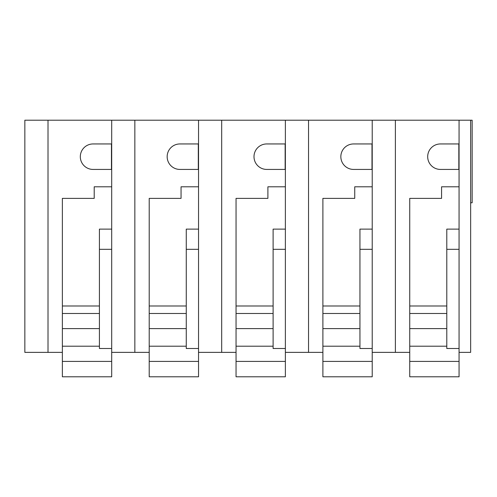 <?xml version="1.0" encoding="UTF-8"?>
<svg xmlns="http://www.w3.org/2000/svg" width="497" height="497" viewBox="0 0 497 497"><rect width="100%" height="100%" fill="white"/><g stroke="black" fill="none" stroke-linecap="round" stroke-linejoin="round"><path stroke-width="0.75" d="M62.367 352.373L24.85 352.373L24.85 120.212L111.695 120.212L111.695 348.496L111.695 249.32L99.419 249.32L99.419 348.49L111.695 348.496L111.695 361.406L62.367 361.406L62.367 346.204L99.419 346.204M62.367 361.406L62.367 376.788L111.695 376.788L111.695 361.406M111.695 229.123L99.419 229.123L99.419 249.32M99.419 328.604L62.367 328.604L62.367 346.204M99.419 305.99L62.367 305.99L62.367 328.604M111.695 186.791L94.206 186.791L94.206 198.371L62.367 198.371L62.367 313.477L99.419 313.477M111.695 352.373L134.849 352.373L134.849 120.212L198.539 120.212L198.539 348.496L198.539 249.32L186.263 249.32L186.263 348.49L198.539 348.496L198.539 361.406L149.212 361.406L149.212 346.204L186.263 346.204M149.212 361.406L149.212 376.788L198.539 376.788L198.539 361.406M198.539 229.123L186.263 229.123L186.263 249.32M186.263 328.604L149.212 328.604L149.212 346.204M186.263 305.99L149.212 305.99L149.212 328.604M198.539 186.791L181.051 186.791L181.051 198.371L149.212 198.371L149.212 313.477L186.263 313.477M198.539 352.373L221.693 352.373L221.693 120.212L285.377 120.212L285.377 348.496L285.377 249.32L273.108 249.32L273.108 348.49L285.377 348.496L285.377 361.406L236.05 361.406L236.05 346.204L273.108 346.204M236.05 361.406L236.05 376.788L285.377 376.788L285.377 361.406M285.377 229.123L273.108 229.123L273.108 249.32M273.108 328.604L236.05 328.604L236.05 346.204M273.108 305.99L236.05 305.99L236.05 328.604M285.377 186.791L267.895 186.791L267.895 198.371L236.05 198.371L236.05 313.477L273.108 313.477M285.377 352.373L308.538 352.373L308.538 120.212L372.222 120.212L372.222 348.496L372.222 249.32L359.946 249.32L359.946 348.49L372.222 348.496L372.222 361.406L322.895 361.406L322.895 346.204L359.946 346.204M322.895 361.406L322.895 376.788L372.222 376.788L372.222 361.406M372.222 229.123L359.946 229.123L359.946 249.32M359.946 328.604L322.895 328.604L322.895 346.204M359.946 305.99L322.895 305.99L322.895 328.604M372.222 186.791L354.74 186.791L354.74 198.371L322.895 198.371L322.895 313.477L359.946 313.477M372.222 120.212L459.066 120.212L459.066 348.496L459.066 249.32L446.791 249.32L446.791 348.49L459.066 348.496L459.066 361.406L409.739 361.406L409.739 346.204L446.791 346.204M409.739 361.406L409.739 376.788L459.066 376.788L459.066 361.406M459.066 229.123L446.791 229.123L446.791 249.32M446.791 328.604L409.739 328.604L409.739 346.204M446.791 305.99L409.739 305.99L409.739 328.604M459.066 186.791L441.578 186.791L441.578 198.371L409.739 198.371L409.739 313.477L446.791 313.477M48.01 352.373L48.01 120.212M111.458 143.95L93.051 143.95A12.736 12.736 0 0 0 80.315 156.685A12.736 12.736 0 0 0 93.051 169.427L111.458 169.427L111.458 143.95M134.849 352.373L149.212 352.373M111.695 120.212L134.849 120.212M198.303 143.95L179.895 143.95A12.736 12.736 0 0 0 167.16 156.685A12.736 12.736 0 0 0 179.895 169.427L198.303 169.427L198.303 143.95M221.693 352.373L236.05 352.373M198.539 120.212L221.693 120.212M285.148 143.95L266.74 143.95A12.736 12.736 0 0 0 253.998 156.685A12.736 12.736 0 0 0 266.74 169.427L285.148 169.427L285.148 143.95M308.538 352.373L322.895 352.373M285.377 120.212L308.538 120.212M371.992 143.95L353.578 143.95A12.736 12.736 0 0 0 340.843 156.685A12.736 12.736 0 0 0 353.578 169.427L371.992 169.427L371.992 143.95M459.066 352.373L470.647 352.373L470.647 120.212L459.066 120.212M372.222 352.373L409.739 352.373M395.382 352.373L395.382 120.212M458.837 143.95L440.423 143.95A12.736 12.736 0 0 0 427.687 156.685A12.736 12.736 0 0 0 440.423 169.427L458.837 169.427L458.837 143.95M470.647 202.776L472.15 202.776L472.15 120.212L470.647 120.212"/></g></svg>
